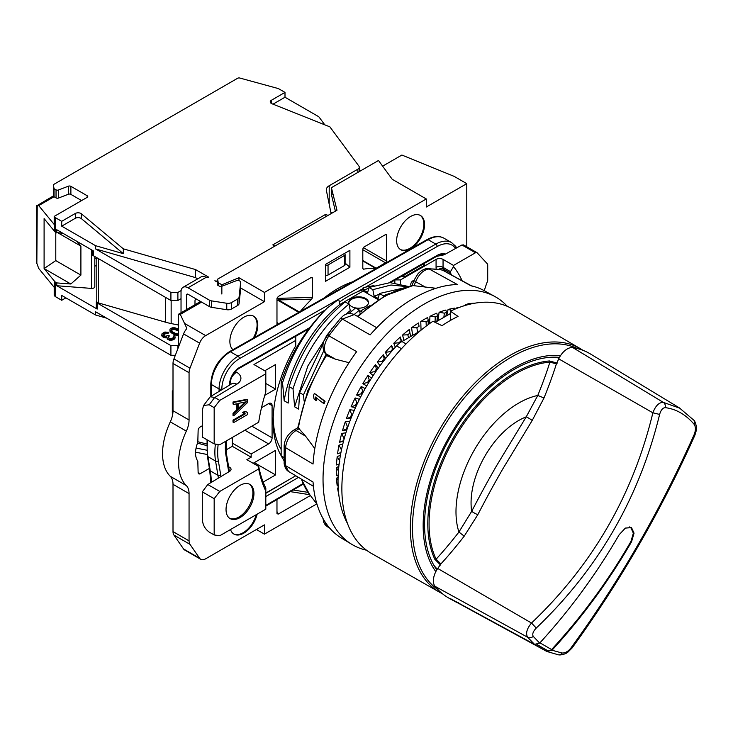 <?xml version="1.0" encoding="UTF-8"?>
<svg xmlns="http://www.w3.org/2000/svg" width="733" height="733" viewBox="0 0 733 733"><rect width="100%" height="100%" fill="white"/><g stroke="black" fill="none" stroke-linecap="round" stroke-linejoin="round"><path stroke-width="1.1" d="M466.774 246.764L466.774 183.653L454.213 176.406L401.876 155.048L382.635 166.162M466.774 183.653L426.304 207.018L426.304 198.964L392.228 179.292L378.485 160.5L332.104 187.281A1.97 1.136 0 0 0 331.527 188.088A1.97 1.136 0 0 0 331.545 188.244L336.988 210.243L217.664 279.126L217.664 282.379L217.664 280.739A1.97 1.136 0 0 1 214.879 280.739L217.435 282.223A1.97 1.136 180 0 1 218.013 283.02A1.97 1.136 180 0 1 217.875 283.442L217.444 284.074A1.97 1.136 180 0 0 217.307 284.496A1.97 1.136 180 0 0 217.884 285.302L219.323 286.127A1.97 1.136 180 0 0 221.806 286.273M256.394 529.51L264.421 534.146L316.775 503.919M186.723 328.072L180.3 314.402L178.595 314.182L200.567 301.492M178.595 314.182L178.595 346.81M349.898 267.243L349.898 250.329L325.47 264.43L325.47 281.344L349.898 267.243L345.106 263.101M426.304 198.964L264.421 292.421L264.421 301.694L240.681 287.987M184.844 323.583L205.671 335.613L264.421 301.694M205.671 335.613A9.868 5.699 120 0 0 199.605 343.172L189.975 368.195A9.868 5.699 120 0 0 189.059 372.721L173.006 363.458A9.868 5.699 -60 0 1 173.932 358.923L183.562 333.9A9.868 5.699 -60 0 1 186.145 329.419L186.649 328.531M173.006 531.599L189.059 540.862A9.868 5.699 120 0 0 189.975 544.335L199.605 558.234A9.868 5.699 120 0 0 200.732 559.288L184.689 550.016A9.868 5.699 -60 0 1 183.562 548.971L173.932 535.063A9.868 5.699 -60 0 1 173.006 531.599L173.006 484.321A19.736 11.398 120 0 0 170.294 476.331L186.338 485.594A56.249 32.472 120 0 1 186.338 431.123A19.736 11.398 -60 0 0 189.059 420L189.059 372.721M186.338 485.594A19.736 11.398 -60 0 1 189.059 493.584L189.059 540.862M200.732 559.288A9.868 5.699 120 0 0 205.671 558.793L264.421 524.874L264.421 534.146M276.973 511.561L278.183 514.108L310.389 495.517M278.183 514.108L276.973 513.595L276.973 499.53M230.519 529.538A19.736 11.398 120 0 0 233.964 534.11A19.736 11.398 120 0 0 243.832 533.138A19.736 11.398 120 0 0 257.146 514.172M202.317 425.772L200.219 426.982A2.959 1.713 -60 0 0 198.13 430.61L197.809 442.246C194.767 450.328 194.767 456.659 197.809 461.231L198.13 472.501A2.959 1.713 -60 0 0 198.744 473.857A2.959 1.713 -60 0 0 200.219 473.71L209.418 468.405M254.562 337.427A19.736 11.398 120 0 0 253.7 316.225A19.736 11.398 120 0 0 243.832 317.197A19.736 11.398 120 0 0 231.252 333.607A19.736 11.398 120 0 0 232.947 349.687M276.973 324.252L277.807 324.921L276.973 324.252L276.973 298.468L278.183 296.563L311.36 277.413L312.56 277.926L311.36 277.413M300.292 311.498A112.497 64.953 120 0 1 311.699 299.174L312.56 297.415L312.56 277.926L310.92 277.66M323.986 298.065A100.87 58.237 -60 0 1 352.628 281.82M386.529 235.22L386.529 261.003A1.484 0.852 -60 0 1 385.485 262.817L376.148 268.205A1.484 0.852 120 0 1 375.644 268.351A112.497 64.953 120 0 0 363.541 269.194L362.808 268.452L362.808 248.918L363.88 247.085L385.485 234.615A1.484 0.852 -60 0 1 386.218 234.542A1.484 0.852 -60 0 1 386.529 235.22L385.485 234.615M362.817 268.617L363.541 269.194L362.808 268.452M410.599 248.716A19.736 11.398 120 0 0 423.5 231.326A19.736 11.398 120 0 0 420.467 215.511A19.736 11.398 120 0 0 410.599 216.482A19.736 11.398 120 0 0 397.707 233.882A19.736 11.398 120 0 0 400.731 249.696A19.736 11.398 120 0 0 410.599 248.716M273.217 417.123A101.044 58.338 120 0 0 281.16 449.494M484.275 290.699A78.944 45.574 -60 0 1 487.427 281.472A2.959 1.713 120 0 0 487.711 280.107L487.711 264.989A2.959 1.713 120 0 0 487.335 263.816L477.165 252.821A2.959 1.713 120 0 0 476.926 252.628A2.959 1.713 120 0 0 475.451 252.775L453.516 265.438L443.053 259.39L443.053 267.371A4.939 2.85 120 0 0 443.483 269.057A147.031 84.891 -60 0 1 444.757 271.1M395.133 279.905L400.53 279.905L400.53 283.662M394.849 280.07L394.849 282.773M265.813 373.803L219.763 400.392L214.173 407.64L214.173 443.905L219.763 444.711L258.694 422.226A149.99 86.595 -60 0 1 265.813 391.926L265.813 371.384L253.948 364.539L295.747 340.405L295.747 336.264M219.763 400.392L214.668 397.451L209.217 404.781L203.582 405.468L202.317 410.187L202.317 437.051L214.173 443.905M475.451 252.775L461.927 244.969L444.995 254.333L439.269 255.212M400.53 279.905L436.071 259.39A4.939 2.85 180 0 1 443.053 259.39M403.975 277.12L403.975 275.104L423.152 264.017L424.911 265.034L403.975 277.12L402.032 275.993M263.147 482.103L275.581 474.92L254.296 462.633M253.151 463.302L275.581 450.346L275.581 474.92M258.731 466.527A147.031 84.891 120 0 0 265.813 488.114L265.813 509.169L219.763 535.75L214.173 534.953L214.173 498.687L219.763 491.44L258.694 468.964L258.731 466.527L246.865 459.673L251.162 457.2L251.162 453.974L268.608 443.905A4.939 2.85 -60 0 0 272.09 437.858L272.09 405.633L268.608 403.617A4.939 2.85 -60 0 1 271.073 403.37A4.939 2.85 -60 0 1 272.09 405.633M268.608 403.617L261.498 407.722M264.769 395.353L275.581 389.113L275.581 364.539L264.769 370.779M281.16 455.679A107.073 61.819 120 0 1 273.152 419.569A107.073 61.819 120 0 1 295.747 345.784L295.747 340.405M295.747 475.772L265.813 493.052M414.063 280.153L412.862 280.849A2.959 1.713 -60 0 0 410.975 283.286A2.959 1.713 -60 0 0 411.204 285.705A111.508 64.376 120 0 1 411.268 285.76M265.813 383.469L275.581 389.113M221.852 294.034L221.852 284.771L238.949 277.725L264.421 292.421M238.949 280.693L238.949 277.725M180.3 314.402L201.621 302.097M173.006 363.458L173.006 410.737A19.736 11.398 120 0 1 170.294 421.86A56.249 32.472 -60 0 0 170.294 476.331M206.697 443.987L197.965 441.779M172.786 413.733L172.31 412.542L172.97 411.955M206.642 445.527L197.47 443.144M172.31 412.542L172.31 396.361L173.006 397.368M232.324 437.454L232.324 443.099L251.162 453.974M251.162 457.2L232.324 446.315L232.324 443.099M232.324 446.315L226.011 449.961M228.623 466.747L229.603 467.315A4.939 2.85 180 0 1 231.051 469.322A4.939 2.85 180 0 1 229.686 471.292L207.778 484.522L202.317 491.843L202.317 518.707C202.5 524.388 204.8 528.85 209.217 532.085L214.173 534.953M247.672 399.723L246.975 399.32L233.021 402.005L233.021 404.02L233.717 404.424L237.281 403.709L237.281 410.425L233.717 413.824L233.717 415.831L247.672 402.408L247.672 399.723L233.717 402.408L233.717 404.424M236.585 403.846L236.585 410.022L233.021 413.421L233.021 415.428L233.717 415.831M247.672 412.477L244.895 411.259L242.522 412.633L245.298 413.852L233.717 420.531L233.717 422.547L247.672 414.493L247.672 412.477L245.592 411.662L243.219 413.036M244.465 413.522L233.021 420.128L233.021 422.144L233.717 422.547M265.813 491.046A149.99 86.604 -60 0 1 258.694 468.964M239.993 517.626A19.736 11.398 120 0 0 252.885 500.236A19.736 11.398 120 0 0 249.861 484.421A19.736 11.398 120 0 0 239.993 485.393A19.736 11.398 120 0 0 227.102 502.792A19.736 11.398 120 0 0 230.125 518.607A19.736 11.398 120 0 0 239.993 517.626M453.516 265.438L453.516 266.592A151.969 87.74 -60 0 1 462.056 280.638M245.069 402.032L238.463 408.327M203.591 405.468L210.243 396.755L214.668 397.451M214.173 407.64L209.217 404.781M214.173 498.687L202.317 491.843M219.763 491.44L207.778 484.522M173.006 390.579L172.31 390.982L172.31 396.361M172.31 390.982L173.006 391.935M217.664 279.126L218.709 285.778M218.709 282.956L221.852 284.771M332.104 194.126L331.518 194.941M331.545 188.244L331.545 195.115L335.375 211.168M461.927 244.969L463.687 245.033M476.926 252.628L463.522 244.886M451.574 274.857A147.031 84.891 120 0 0 450.456 273.088L450.474 271.65L453.516 266.592M233.021 413.421L233.717 413.824M236.585 410.022L237.281 410.425M233.021 402.005L233.717 402.408M246.48 401.748L238.463 409.399L238.463 403.361L246.48 401.748M233.021 420.128L233.717 420.531M244.895 411.259L245.592 411.662M229.621 518.277A19.736 11.398 120 0 0 238.949 517.022A19.736 11.398 120 0 0 251.694 500.108A19.736 11.398 120 0 0 249.33 484.137M312.56 297.415L278.384 298.322M298.78 312.359L277.99 300.356A1.484 0.852 120 0 0 278.485 299.925A1.484 0.531 86 0 0 278.375 298.322L277.019 298.111M311.699 299.174L278.485 299.925L299.412 312.001M233.625 533.899A19.736 11.398 120 0 0 243.136 532.735A19.736 11.398 120 0 0 256.211 514.713M253.251 338.17A19.736 11.398 120 0 0 253.343 316.033M400.392 249.477A19.736 11.398 120 0 0 409.903 248.313A19.736 11.398 120 0 0 422.703 231.243A19.736 11.398 120 0 0 420.119 215.319M344.263 253.581L344.748 253.975A1.97 1.136 0 0 1 345.106 254.635A1.97 1.136 0 0 1 344.528 255.441L328.045 264.952A1.97 1.136 0 0 1 325.507 265.08L325.47 265.062M178.595 345.197L177.89 345.6L177.89 348.624M209.409 300.145A4.939 2.85 0 0 0 211.608 300.887L226.763 303.27A4.939 2.85 0 0 0 231.555 302.537L231.555 308.978A4.939 2.85 180 0 1 226.763 309.72L211.608 307.329A4.939 2.85 180 0 1 209.409 306.596L209.409 300.145L188.014 287.794A9.868 5.699 -120 0 0 183.076 287.299A9.868 5.699 -120 0 0 181.033 291.816L181.033 312.771M194.987 304.708L194.987 300.887A1.97 1.136 -60 0 1 195.931 298.817M209.409 306.596L188.014 294.235A1.97 1.136 -120 0 0 187.025 294.144A1.97 1.136 -120 0 0 186.613 295.042L186.613 309.546M36.65 205.707L36.65 262.79L38.712 268.443L54.187 287.309L54.187 295.362L54.718 296.013A4.939 2.85 180 0 0 55.69 296.801L61.709 300.283L65.897 297.864M197.681 278.87L195.491 277.605L95.556 248.918L170.917 292.421L177.89 292.421L181.124 290.561M188.014 287.794L206.184 277.303A1.97 1.136 180 0 0 208.667 277.156L195.491 269.552L195.491 277.605M331.408 293.447L331.408 292.568M181.033 298.67L177.89 300.484L177.89 292.421M178.595 325.058L171.146 323.555A49.34 28.486 180 0 1 165.521 322.181L98.424 302.921A2.959 1.713 180 0 1 96.783 301.391L96.783 257.686M177.89 300.484L170.917 300.484L93.283 255.661A2.959 1.713 180 0 1 92.413 254.452L92.413 250.329M96.783 300.915L96.747 300.951A2.959 1.713 180 0 0 96.325 301.831L96.325 307.869A2.959 1.713 180 0 0 97.187 309.079L56.753 285.733L56.753 282.911L70.835 284.001L80.905 275.104L80.905 246.096L58.356 233.085M171.412 330.326L174.097 329.309L178.595 330.895M96.325 301.831A2.959 1.713 180 0 0 97.187 303.041L170.917 345.6L177.89 345.6M169.891 329.905L170.029 331.398L172.008 333.341L175.297 335.045L178.595 335.723L178.595 334.917L175.297 334.239L172.008 332.535L169.891 329.905L170.093 329.016L172.182 327.807L174.912 327.77L178.595 329.09M161.736 334.862L164.504 336.868L166.84 336.804L167.133 338.179L168.288 339.049L172.09 339.434L174.875 337.821L174.94 336.245L174.225 335.632L173.355 336.135L173.593 337.281L172.942 337.913L170.184 338.738L168.178 337.574L169.378 335.851L168.489 335.338L165.548 336.264L163.147 335.082L163.184 334.285L164.879 333.057L168.828 332.315L164.861 332.031L162.066 333.643L161.736 335.668L162.552 336.74L164.504 337.675L166.812 337.62M166.812 337.592L167.848 339.599L170.945 340.387L173.877 339.461L174.875 338.628L175.132 337.162M173.355 336.135L173.556 337.317M168.251 337.675L169.378 335.851M163.175 335.109L165.97 333.488L167.958 333.625L168.828 332.315M177.633 330.345L177.633 329.538L178.595 330.097M176.131 329.676L176.131 328.87L177.633 329.538M174.097 329.309L174.097 328.503L176.131 328.87M173.125 329.355L173.125 328.549L174.097 328.503M172.026 329.731L172.026 328.925L173.125 328.549M171.375 330.262L172.026 328.925M178.595 334.083L176.167 333.735L173.098 332.159L171.943 331.289L171.375 329.557M177.377 335.641L177.377 334.834M176.14 335.329L176.14 334.523M175.297 335.045L175.297 334.239M174.014 334.495L174.014 333.689M172.008 333.341L172.008 332.535M171.064 332.599L171.064 331.792M170.578 332.113L170.578 331.307M170.029 331.398L170.029 330.592M162.057 336.255L162.057 335.448M167.958 333.625L167.958 332.819M167.335 333.469L167.335 332.663M166.547 333.414L166.547 332.608M165.97 333.488L165.97 332.681M164.879 333.854L164.879 333.057M163.835 334.459L163.835 333.652M163.184 335.091L163.184 334.285M168.682 337.061L168.682 336.255M174.875 338.628L174.875 337.821M173.877 339.461L173.877 338.655M173.529 339.663L173.529 338.857M172.09 340.24L172.09 339.434M170.945 340.387L170.945 339.581M169.36 340.268L169.36 339.471M168.288 339.855L168.288 339.049M167.848 339.599L167.848 338.793M167.133 338.985L167.133 338.179M165.521 337.858L165.521 337.052M164.504 337.675L164.504 336.868M163.441 337.262L163.441 336.456M162.552 336.74L162.552 335.943M175.334 355.276L170.917 355.276L170.917 345.6M61.709 300.283L61.709 295.445L95.556 314.988L95.556 311.763L170.917 355.276M63.194 233.451L55.69 232.343A4.939 2.85 180 0 1 54.718 231.555L44.099 218.599L44.099 268.553L54.718 281.509A4.939 2.85 0 0 0 55.69 282.297L56.753 282.911M95.556 314.988L106.661 318.177M54.718 231.555L54.718 217.05L54.187 216.4L54.187 224.454L38.712 205.597L36.842 205.762L53.344 195.94L53.344 184.661L237.62 78.266A1.97 1.136 0 0 1 239.856 78.046L277.605 88.372A4.939 2.85 0 0 1 278.98 88.931L285 92.404L271.393 100.265A3.949 2.281 0 0 0 270.239 101.878A3.949 2.281 0 0 0 271.943 103.747L329.887 126.864L358.877 166.07A4.939 2.85 0 0 1 359.28 167.188L359.28 171.586M285 92.404L285 97.242L318.168 116.391A4.939 2.85 0 0 1 319.221 117.289L324.811 124.848M91.46 249.77L91.46 288.408L56.753 285.733M91.46 288.408A2.959 1.713 0 0 0 94.814 286.713L94.814 256.541M96.783 265.401L94.814 266.198M96.783 258.786A29.604 19.8 -50.5 0 1 94.814 258.575M77.011 241.432L80.905 246.096M93.283 255.661L93.283 250.823L56.753 229.731L56.753 232.957M55.781 232.398L55.781 260.6L80.905 275.104M70.835 284.001L44.099 268.553L55.781 260.6M36.842 263.715L37.227 205.24M38.712 205.597L54.04 196.746L53.344 195.94M81.601 200.576L70.881 194.382A1.97 1.136 0 0 0 68.389 194.245L58.521 198.038A1.97 1.136 180 0 1 56.038 197.901L54.04 196.746L54.04 188.693L53.344 184.661M61.709 226.158L95.556 245.692L123.318 253.664L81.354 218.617A3.949 2.281 0 0 0 75.316 218.297L61.709 226.158L61.709 221.32L55.69 217.838A4.939 2.85 0 0 1 54.718 217.05M95.556 245.692L95.556 248.918M170.917 300.484L170.917 292.421M274.884 246.096L272.795 244.886L325.819 214.274L325.819 216.684M231.555 302.537L237.629 299.027A4.939 2.85 0 0 0 239.068 297.195L240.671 282.352A2.959 1.713 180 0 0 240.681 282.251A2.959 1.713 180 0 0 239.123 280.739A2.959 1.713 180 0 0 236.081 280.821L221.852 286.255M195.491 269.552L123.318 248.826L81.354 213.779A3.949 2.281 0 0 0 75.316 213.468L75.316 218.297M61.709 221.32L75.316 213.468M54.187 216.4L87.181 197.351A1.97 1.136 180 0 0 87.758 196.545A1.97 1.136 180 0 0 87.181 195.738L70.881 186.329L70.881 194.382M56.038 197.901L56.038 189.838A1.97 1.136 0 0 0 58.521 189.984L68.389 186.182A1.97 1.136 180 0 1 70.881 186.329M56.038 189.838L54.04 188.693M331.114 213.633L326.377 190.424A9.868 5.699 180 0 1 326.313 189.755A9.868 5.699 180 0 1 329.199 185.733L357.832 169.204A4.939 2.85 0 0 0 359.28 167.188M327.917 215.484L325.819 214.274M231.555 308.978L237.629 305.478A4.939 2.85 180 0 0 239.068 303.636L240.671 288.802L240.671 282.352M206.184 277.303L205.552 277.001A9.868 5.699 60 0 0 201.218 276.827L183.076 287.299M123.318 248.826L123.318 253.664M285 97.242L272.997 104.168M330.794 212.075A4.939 2.85 0 0 0 332.947 212.57M345.106 254.635L345.106 264.705A1.97 1.136 180 0 1 344.528 265.511L328.045 275.031A1.97 1.136 180 0 1 325.507 275.15L325.47 275.141M330.821 292.971L331.701 293.695M338.435 470.888L336.355 467.672A124.335 71.788 120 0 0 336.355 475.644L338.179 475.03M338.848 466.353L336.355 467.672M507.346 306.357A143.091 82.609 120 0 0 494.903 296.544A143.091 82.609 120 0 0 384.935 335.943A143.091 82.609 120 0 0 323.033 479.355A143.091 82.609 120 0 0 351.831 544.362A143.091 82.609 120 0 0 366.555 550.226M458.702 307.64A124.335 71.788 120 0 0 456.787 307.833L456.604 308.456M455.001 309.124L454.643 308.126A124.335 71.788 120 0 0 448.074 309.454L446.745 315.676M439.094 312.285L444.381 313.156L446.516 312.45L445.847 310.05A124.335 71.788 120 0 0 439.094 312.285L437.94 320.761M429.959 316.317L435.274 316.885L437.445 315.896L436.822 313.183A124.335 71.788 120 0 0 429.959 316.317L429.556 323.629M420.76 321.485L426.084 321.769L428.264 320.504L427.66 317.499A124.335 71.788 120 0 0 420.76 321.485L421.054 330.143M419.45 331.188A113.487 65.521 -60 0 1 421.017 330.198M411.589 327.752L416.894 327.752L419.065 326.24L418.461 322.951A124.335 71.788 120 0 0 411.589 327.752L412.624 335.375M402.564 335.036L407.823 334.789L409.958 333.029L409.316 329.484A124.335 71.788 120 0 0 402.564 335.036L403.92 340.396M401.675 341.697L400.346 337.006A124.335 71.788 120 0 0 393.777 343.264L395.325 347.213M393.328 349.403L391.633 345.454A124.335 71.788 120 0 0 385.32 352.335L387.491 356.165M385.604 358.492L383.267 354.726A124.335 71.788 120 0 0 377.293 362.166L380.079 365.657M378.301 368.113L375.36 364.732A124.335 71.788 120 0 0 369.78 372.639L373.134 375.617M371.475 378.173L367.993 375.342A124.335 71.788 120 0 0 362.862 383.634L366.702 385.97M365.171 388.618L361.232 386.456A124.335 71.788 120 0 0 356.614 395.05L360.81 396.654M359.427 399.366L355.166 397.946A124.335 71.788 120 0 0 351.107 406.742L355.505 407.594M354.277 410.361L349.852 409.692A124.335 71.788 120 0 0 346.397 418.589L350.823 418.726M349.76 421.53L345.353 421.567A124.335 71.788 120 0 0 342.549 430.463L346.819 429.969M345.921 432.791L341.725 433.423A124.335 71.788 120 0 0 339.59 442.237L343.511 441.248M342.797 444.07L338.994 445.151A124.335 71.788 120 0 0 337.556 453.773L340.955 452.554M340.424 455.285L337.198 456.604A124.335 71.788 120 0 0 336.474 464.951L339.626 463.833M338.096 477.174L336.474 478.228A124.335 71.788 120 0 0 337.198 485.741L338.105 485.466M338.206 487.656L337.556 488.16A124.335 71.788 120 0 0 338.728 494.051M351.831 544.362L341.486 538.104A142.843 82.472 120 0 1 313.037 482.021L285.54 465.611A142.184 82.087 -60 0 1 285.238 456.796A142.184 82.087 -60 0 1 285.54 447.625L313.037 464.044A142.843 82.472 120 0 1 356.65 351.648L328.906 335.842A142.184 82.087 -60 0 1 342.403 319.057L370.128 334.88A142.843 82.472 120 0 1 457.355 284.523L429.144 268.974A142.184 82.087 -60 0 1 442.631 270.184L470.833 285.723A142.843 82.472 120 0 1 484.311 290.717L494.903 296.544M349.045 362.688L335.503 359.216L327.404 355.945L325.828 353.7A4.939 3.894 -35.1 0 1 324.811 352.775L326.625 355.349A124.473 71.871 120 0 0 298.423 428.035L297.726 427.852L307.75 390.762L326.029 354.506M327.404 355.945L326.625 355.349M298.423 428.035L305.624 436.208L314.796 448.623M315.941 397.103L316.564 400.502L315.758 400.337L314.072 399.027L313.458 395.618A129.219 74.61 120 0 1 314.347 393.355L324.279 401.052A135.797 78.404 120 0 0 323.381 403.315L324.178 403.489A134.863 77.863 120 0 1 325.067 401.244L324.279 401.052M314.347 393.355L325.067 401.244M324.811 352.775C323.299 352.197 322.575 343.85 323.171 344.043C322.804 343.145 324.059 340.176 326.955 335.146L340.268 318.58A4.939 1.338 41.5 0 1 342.403 319.057L354.332 314.549L376.725 327.752M435.998 288.28L412.926 285.586A124.473 71.871 120 0 0 358.071 316.674M335.503 359.216L325.828 353.7C323.244 348.871 324.27 342.916 328.906 335.842A4.939 0.742 36.1 0 0 326.955 335.146M329.731 528.136L327.349 526.706L324.417 520.916M313.412 486.3L288.527 471.438L285.54 465.611A4.939 3.06 -4 0 1 284.147 463.668L284.147 445.646A4.939 2.62 3.7 0 0 285.54 447.625C286.521 440.221 290.011 434.513 296.031 430.482L299.183 428.668M357.347 316.262L384.706 295.93L412.926 285.586M414.044 285.769L415.62 281.71C419.029 274.023 423.537 269.771 429.144 268.974A4.939 3.802 88.6 0 0 427.577 268.58L441.752 269.854A4.939 3.958 102.1 0 1 441.761 269.854A4.939 3.958 102.1 0 1 442.631 270.184L472.235 286.246M315.758 400.337L315.144 396.929L323.381 403.315M456.787 307.833L457.603 308.062M448.074 309.454L452.16 310.361M445.893 316.161L446.516 312.45M436.932 321.338L437.445 315.896M428.209 324.6L428.264 320.504M409.958 333.029L410.599 336.539L409.958 333.029M393.777 343.264L398.963 342.778L401.043 340.799L400.346 337.006M385.32 352.335L390.414 351.648L392.412 349.467L391.633 345.454M377.293 362.166L382.269 361.287L384.156 358.941L383.267 354.726M369.78 372.639L374.618 371.604L376.377 369.102L375.36 364.732M362.862 383.634L367.535 382.479L369.157 379.859L367.993 375.342M356.614 395.05L361.112 393.804L362.569 391.083L361.232 386.456M351.107 406.742L355.404 405.431L356.687 402.655L355.166 397.946M346.397 418.589L350.493 417.251L351.583 414.438L349.852 409.692M342.549 430.463L346.416 429.135L347.305 426.322L345.353 421.567M339.59 442.237L343.667 440.652M344.125 438.948L341.725 433.423M341.459 449.943L338.994 445.151M339.855 461.194L337.198 456.604M474.636 303.224A134.698 77.771 120 0 0 469.99 303.499L470.824 303.984M463.595 305.945L464.612 305.359A19.736 11.398 -60 0 1 469.99 303.499M347.479 523.463A134.698 77.771 -60 0 1 396.571 345.884A19.736 11.398 -60 0 1 401.95 341.532L419.716 331.279M435.173 322.355L450.374 313.577M512.449 308.941A141.112 81.473 120 0 0 450.374 311.195L458.052 316.409A141.057 81.436 120 0 0 450.025 320.669A141.057 81.436 120 0 0 441.999 325.681L432.928 321.265A141.112 81.473 120 0 0 347.827 445.976A141.112 81.473 120 0 0 371.338 553.36L439.718 592.301A140.654 81.207 -60 0 1 417.856 479.675A140.654 81.207 -60 0 1 509.811 355.514A140.654 81.207 -60 0 1 580.371 348.688L512.449 308.941M450.374 320.468L450.374 311.195M560.525 355.633A128.779 74.354 120 0 0 514.227 367.755A128.779 74.354 120 0 0 435.136 466.435A128.779 74.354 120 0 0 435.814 571.639M559.471 357.402A126.809 73.208 120 0 0 514.218 369.368A126.809 73.208 120 0 0 436.447 466.289A126.809 73.208 120 0 0 436.813 569.853M559.077 358.153A123.355 71.22 120 0 0 554.047 357.154M433.89 565.271A123.355 71.22 120 0 0 437.271 569.129M440.634 565.061L434.88 559.38A123.355 71.22 -60 0 1 453.351 437.766A123.355 71.22 -60 0 1 549.429 360.957L557.236 363.101M434.88 559.38A0.99 0.751 -25.3 0 0 436.108 559.197C443.254 551.445 450.868 542.393 458.931 532.03L464.218 536.162C455.944 546.772 448.165 556.035 440.881 563.943L440.79 564.135M549.429 360.957A0.99 0.751 85.3 0 1 549.887 362.111L556.393 363.87C553.25 373.977 549.118 385.338 543.996 397.973L532.204 420.467L502.362 469.661C495.984 480.921 490.918 489.562 477.797 514.703L464.218 536.162M458.29 602.499L457.997 603.002A140.974 81.39 120 0 1 455.074 601.527A140.974 81.39 120 0 1 450.593 598.733L534.54 644.362L527.632 637.252C525.506 633.523 526.789 628.777 531.498 623.032C592.612 564.886 633.074 494.812 652.874 412.807C655.494 405.853 658.958 402.371 663.255 402.353L680.059 408.299L590.532 354.03A141.112 81.473 120 0 0 572.858 347.625A14.807 8.549 120 0 0 558.738 358.877A761.211 439.488 -60 0 1 556.42 363.889M543.996 397.973L537.775 395.463L526.23 416.848L496.305 466.179C489.91 477.458 484.825 486.135 471.685 511.332L458.931 532.03A88.812 51.273 -60 0 1 474.379 449.906A88.812 51.273 -60 0 1 537.775 395.463C542.786 383.13 546.827 372.007 549.887 362.111A122.521 70.734 120 0 0 454.451 438.398A122.521 70.734 120 0 0 436.108 559.197L440.881 563.943A761.211 439.488 -60 0 1 437.729 568.469A14.807 8.549 120 0 0 435.036 586.327A141.112 81.473 120 0 0 449.43 598.43L455.074 601.527M477.797 514.703A4.939 0.577 -152.7 0 1 471.685 511.332A67.189 38.794 -60 0 1 526.23 416.848A4.939 0.577 -147.3 0 1 532.204 420.467M625.441 528.062L630.847 527.705L633.349 533.157L630.948 541.44L631.544 541.779L634.054 533.157L631.452 527.485L625.331 528.126L619.202 534.659A514.346 419.963 120 0 1 539.68 643.098L533.248 636.391C532.076 634.173 533.074 631.397 536.272 628.062C598.229 568.881 639.341 497.67 659.618 414.429C660.909 409.994 662.806 407.731 665.317 407.649C676.22 409.06 685.813 414.594 694.096 424.26C695.791 426.78 695.837 430.161 694.233 434.412C660.589 509.939 619.477 581.15 570.897 648.045C568.011 651.564 565.061 653.213 562.028 653.002L552.013 650.226L546.873 651.481L558.39 654.807A4.939 3.766 -79.5 0 0 562.028 653.002M631.544 541.779A514.346 419.963 120 0 1 552.013 650.226M457.997 603.002L546.873 651.481M534.54 644.362L539.68 643.098M536.895 644.71L547.487 650.556A3.949 3.225 120 0 0 551.582 649.566A503.919 411.451 120 0 0 630.948 541.44M323.28 343.392L299.641 392.668L298.643 409.133L294.629 406.815L307.887 365.877L331.783 328.778M351.501 311.278L350.264 310.563L348.945 304.085C323.006 325.479 304.36 353.737 293.008 388.838L294.629 406.815M345.71 314.439L350.264 310.563M400.649 288.674L379.456 293.502L378.136 298.45L374.123 296.141L379.245 294.318M408.217 286.438L390.075 282.636L368.992 287.455L367.664 292.412L363.65 290.094L368.772 288.271M341.028 305.23L339.8 304.525L338.728 299.293L327.22 308.043C306.147 328.576 290.799 353.224 281.16 382.003L281.16 455.844L283.973 460.617M348.945 304.085L345.106 301.868C319.167 323.262 300.521 351.519 289.169 386.621L288.179 403.086L284.166 400.768C289.883 365.336 312.872 325.91 339.8 304.525L363.156 291.019L378.32 299.77M374.013 285.595L363.156 287.583L363.156 291.019M360.141 313.706L359.408 310.123L355.569 307.906L348.972 313.513M327.22 308.043C306.605 328.842 291.716 353.764 282.544 382.8L284.166 400.768M281.16 382.003L282.544 382.8M283.873 457.41L281.16 455.844M289.169 386.621L293.008 388.838M299.641 392.668L303.471 394.885L304.103 401.061M359.408 310.123L354.213 314.475M323.748 350.777L303.471 394.885M407.236 286.676L391.019 285.018L372.831 289.672L374.123 296.141M368.992 287.455L372.831 289.672M389.104 293.594L383.295 295.72L383.478 296.627M379.456 293.502L383.295 295.72M363.156 287.583L363.65 290.094M362.12 311.974L360.535 311.058L369.963 305.615M355.56 307.915A9.868 5.699 180 0 1 351.638 306.522A9.868 5.699 180 0 1 348.752 302.5A9.868 5.699 180 0 1 354.845 297.231A9.868 5.699 180 0 1 365.593 298.468A9.868 5.699 180 0 1 368.488 302.5A9.868 5.699 180 0 1 355.587 307.915M336.163 289.517L337.281 290.525M346.058 284.358L346.058 285.549M346.343 284.239L347.35 284.816M363.156 289.682A98.68 56.972 120 0 0 339.324 302.198M348.771 302.903A9.868 5.699 180 0 1 355.166 297.964A9.868 5.699 180 0 1 365.593 299.275A9.868 5.699 180 0 1 368.461 302.903M338.032 480.39L336.474 478.228M338.289 489.058L337.556 488.16M235.293 371.494L236.585 372.236A14.807 8.549 180 0 1 236.814 384.184L214.751 397.497M436.071 259.39L436.071 267.371A9.868 5.699 120 0 0 436.217 268.947M183.562 333.9L199.605 343.172M196.068 448.055L206.697 450.172M228.696 471.887A116.446 67.225 120 0 0 228.275 469.129A1.97 1.319 -9.5 0 0 228.833 467.993L229.347 471.502M236.814 384.184A9.868 5.818 -121.1 0 0 231.71 383.799L210.243 396.755M189.059 420L173.006 410.737M173.006 484.321L189.059 493.584M200.219 473.71L198.13 472.501M195.546 452.179L207.1 454.478M199.605 558.234L183.562 548.971M173.932 535.063L189.975 544.335M244.877 430.207L268.608 443.905M251.859 426.175L272.09 437.858M186.338 431.123L170.294 421.86M189.975 368.195L173.932 358.923M236.585 372.236A9.868 5.699 120 0 0 231.152 378.365M229.53 385.118L229.53 384.513A1.97 1.136 0 0 0 230.107 383.707L230.107 384.761M389.067 282.672L437.115 255.432A19.241 11.114 -60 0 1 445.517 254.049M229.53 384.513A13.817 7.981 -60 0 1 239.389 367.545L309.729 327.66M228.275 469.129L225.892 454.891A51.31 29.622 -60 0 1 225.773 441.239M298.468 477.375L265.813 496.571M265.813 505.431L303.114 483.514M218.159 444.473A62.168 35.89 120 0 0 218.333 460.791L220.715 475.03A105.589 60.958 -60 0 1 220.963 476.56M325.15 310.059L239.453 358.648A24.675 14.248 120 0 0 221.852 388.948L221.852 389.745M455.569 248.487L455.33 248.157A30.099 17.381 120 0 0 437.18 246.526L366.124 286.823M363.156 288.509L356.989 292M340.552 301.318L339.287 302.033M455.33 248.157A1.97 1.558 -35.9 0 0 455.541 246.196L451.638 242.632A32.069 18.517 120 0 0 435.805 244.107L238.069 356.22A26.645 15.384 120 0 0 219.066 388.948L219.066 391.431M437.18 246.526A1.97 1.145 -119.6 0 0 435.805 244.107L428.127 239.673A32.069 18.517 -60 0 1 443.96 238.207C439.214 235.586 433.606 236.044 427.137 239.572A1.97 1.145 60.4 0 1 428.127 239.673L230.391 351.785A26.645 15.384 -60 0 0 211.388 384.513L211.388 396.067M239.453 358.648A1.97 1.145 -119.6 0 0 238.069 356.22L230.391 351.785A1.97 1.145 60.4 0 0 229.411 351.693L427.137 239.572M221.852 388.948A1.97 1.136 180 0 1 219.066 388.948L211.388 384.513A1.97 1.136 0 0 1 210.811 383.707C211.892 370.028 218.086 359.353 229.411 351.693M215.401 444.079A64.147 37.035 120 0 0 215.566 461.057L217.948 475.296A103.619 59.822 -60 0 1 218.37 478.127M218.333 460.791A1.97 1.319 170.5 0 1 215.566 461.057L207.888 456.622A64.147 37.035 -60 0 1 207.668 440.139M220.715 475.03A1.97 1.319 170.5 0 1 217.948 475.296L210.27 470.861L207.888 456.622A1.97 1.319 -9.5 0 1 207.32 455.88L207.045 439.782M211.351 482.36A103.619 59.822 120 0 0 210.27 470.861A1.97 1.319 -9.5 0 1 209.702 470.119L207.32 455.88M239.389 367.545A1.97 1.145 60.4 0 1 238.967 368.461C233.644 372.144 230.693 377.229 230.107 383.707M437.115 255.432A1.97 1.145 60.4 0 1 436.694 256.339L443.245 255.029M442.045 254.827L442.64 255.166M225.892 454.891A1.97 1.319 -9.5 0 0 226.442 453.754L226.305 440.927M292.751 477.495L265.813 493.327M450.474 271.65L443.053 267.371A4.939 2.85 180 0 0 436.071 267.371M438.701 269.286A4.939 3.867 146.8 0 1 443.483 269.057L450.456 273.088M276.973 322.208L277.908 324.188M278.375 298.322L277.99 300.356L276.973 300.2M308.062 492.347L293.191 490.001M309.784 494.711L290.387 491.651M375.644 268.351L362.808 260.939M376.148 268.205L362.808 260.508M385.485 262.817L362.808 249.724M386.529 261.003L363.311 247.598M186.613 295.042L188.014 294.235M171.146 323.555L171.146 300.484M98.424 302.921L98.424 258.63M165.521 322.181L165.521 297.369M55.69 282.297L55.69 296.801M97.187 303.041L97.187 309.079M54.718 281.509L54.718 296.013M55.69 232.343L55.69 217.838M211.608 307.329L211.608 300.887M226.763 303.27L226.763 309.72M237.629 299.027L237.629 305.478M239.068 297.195L239.068 303.636M217.444 284.908L217.444 284.074M217.875 285.293L217.875 283.442M81.354 213.779L81.354 218.617M271.393 100.265L271.393 103.481M87.181 195.738L87.181 197.351M68.389 186.182L68.389 194.245M58.521 198.038L58.521 189.984M357.832 169.204L357.832 172.42M329.199 185.733L329.199 204.278M325.507 275.15L325.507 265.08M328.045 275.031L328.045 264.952M344.528 265.511L344.528 255.441M301.465 479.162A124.473 71.871 120 0 0 309.573 494.436L301.29 479.061M284.147 445.646C284.706 439.314 287.849 434.174 293.566 430.244L293.566 430.244A4.939 2.85 60 0 1 296.031 430.482L305.624 436.208M411.937 285.632L414.044 280.198A4.939 1.045 21.2 0 0 415.62 281.71L425.461 287.134M406.073 343.914L401.95 341.532M401.492 348.725L396.571 345.884M438.114 589.79A139.435 80.502 -60 0 1 420.925 477.073A139.435 80.502 -60 0 1 511.093 357.246A139.435 80.502 -60 0 1 577.393 348.56M659.618 414.429L652.874 412.807L558.738 358.877M536.272 628.062L531.498 623.032L437.729 568.469M558.39 654.807C561.231 655.476 566.893 653.47 568.011 652.04L572.088 647.972A4.939 1.31 -143.9 0 1 570.897 648.045M679.39 407.905L693.839 420.201C694.93 420.449 696.836 427.247 696.35 427.715C696.671 429.052 696.139 431.645 694.765 435.484A4.939 1.31 -156.1 0 0 694.233 434.412M533.248 636.391A4.939 4.086 -37.3 0 1 527.632 637.252L435.036 586.327M572.858 347.625L663.255 402.353A4.939 4.086 97.3 0 1 665.317 407.649M693.858 420.229A4.939 3.766 139.5 0 1 694.096 424.26M539.928 642.832L551.582 649.566M537.234 644.637L547.487 650.556M367.535 382.479L368.442 383.047M369.157 379.859L369.991 380.519M362.569 391.083L363.513 391.587M361.112 393.804L362.102 394.198M356.687 402.655L357.658 402.967M355.404 405.431L356.394 405.642M444.381 313.156L443.841 317.352M437.418 316.225L436.895 321.356M435.274 316.885L435.017 322.282M428.255 320.779L428.2 324.609M426.084 321.769L426.258 326.057M416.894 327.752L417.572 332.516M407.823 334.789L408.574 337.711M401.043 340.799L401.372 341.88M398.963 342.778L399.219 343.42M392.412 349.467L392.696 350.108M390.414 351.648L390.781 352.289M384.156 358.941L384.642 359.692M382.269 361.287L382.837 362.001M376.377 369.102L377.055 369.863M374.618 371.604L375.369 372.291M351.583 414.438L352.491 414.576M350.493 417.251L351.382 417.297M347.305 426.322L348.038 426.313M346.416 429.135L347.112 429.071M343.896 438.16L344.363 438.087M331.527 194.951L331.527 188.088M456.732 247.846L455.541 246.196M265.813 506.091L303.352 484.037M210.802 482.69L209.702 470.119M210.811 396.416L210.811 383.707M451.638 242.632L443.96 238.207M238.967 368.461L308.84 328.833M390.332 282.636L436.694 256.339M228.833 467.993L226.442 453.754M240.681 282.251L240.681 288.692M218.013 283.02L218.013 285.375M327.358 526.706L325.159 524.791L323.757 522.363L322.987 518.478M309.573 494.436L316.977 504.176M288.555 471.456C286.264 470.128 284.798 467.535 284.157 463.668M293.566 430.244L297.754 427.825M340.268 318.58C342.073 317.334 345.39 311.259 354.351 314.549M414.044 280.198L418.167 273.51L421.154 270.871C424.251 269.093 426.395 268.324 427.577 268.58M441.761 269.854L444.042 270.706M442.448 593.739L439.718 592.301M582.982 350.328L580.371 348.688M694.765 435.484C661.221 510.562 620.329 581.388 572.088 647.972M630.847 527.705L629.482 526.917M336.923 290.735L335.668 289.819"/></g></svg>
